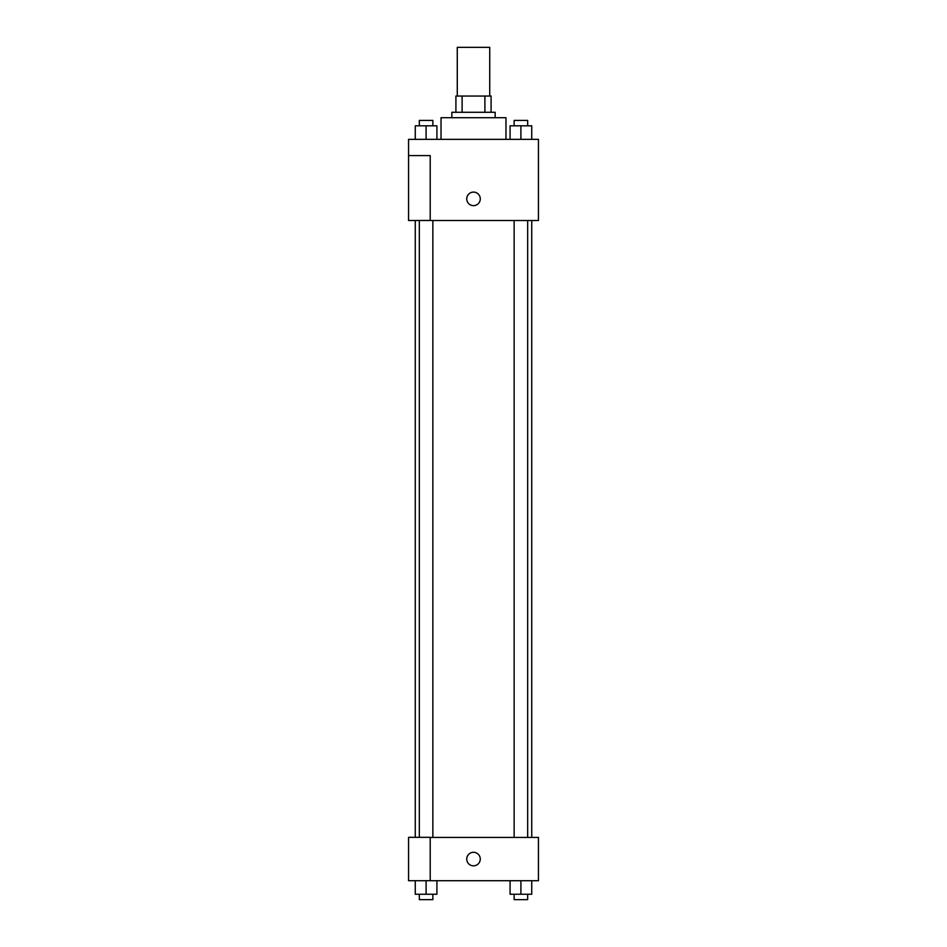 <?xml version="1.0" encoding="UTF-8"?>
<svg xmlns="http://www.w3.org/2000/svg" width="947" height="947" viewBox="0 0 947 947"><rect width="100%" height="100%" fill="white"/><g stroke="black" fill="none" stroke-linecap="round" stroke-linejoin="round"><path stroke-width="1.42" d="M489.729 96.049L489.729 47.35L457.271 47.35L457.271 96.049M462.112 112.291L462.112 96.049L455.909 96.049L455.909 112.291L455.909 96.049M462.112 96.049L491.091 96.049L491.091 112.291M484.888 112.291L484.888 96.049M451.849 117.7L451.849 112.291L495.151 112.291L495.151 117.7M505.97 139.339L505.97 117.7L441.03 117.7L441.03 139.339M408.559 139.339L538.441 139.339L538.441 220.521L408.559 220.521L430.21 220.426L430.21 155.58L408.559 155.58L408.559 139.339M466.741 198.87A6.759 6.759 0 0 1 476.886 193.01A6.759 6.759 0 0 1 476.886 204.73A6.759 6.759 0 0 1 466.741 198.87M408.559 155.58L408.559 220.426M430.21 837.42L538.441 837.42L538.441 880.71L408.559 880.71L408.559 837.337L430.21 837.337L430.21 880.71M466.741 859.059A6.759 6.759 0 0 1 476.886 853.211A6.759 6.759 0 0 1 476.886 864.919A6.759 6.759 0 0 1 466.741 859.059M510.078 880.71L510.078 894.24L531.729 894.24L531.729 880.71L531.729 894.24M520.909 894.24L520.909 880.71M527.668 894.24L527.668 899.65L514.138 899.65L514.138 894.24M415.271 880.71L415.271 894.24L436.922 894.24L436.922 880.71L436.922 894.24M426.091 894.24L426.091 880.71M432.862 894.24L432.862 899.65L419.332 899.65L419.332 894.24M510.078 139.339L510.078 125.821L531.729 125.821L531.729 139.339L531.729 125.821M520.909 139.339L520.909 125.821M527.668 125.821L527.668 120.399L514.138 120.399L514.138 125.821M415.271 139.339L415.271 125.821L436.922 125.821L436.922 139.339L436.922 125.821M426.091 139.339L426.091 125.821M432.862 125.821L432.862 120.399L419.332 120.399L419.332 125.821M531.729 837.42L531.729 220.521M415.271 837.337L415.271 220.521M514.138 220.521L514.138 837.42M527.668 220.521L527.668 837.42M432.862 837.42L432.862 220.521M419.332 837.337L419.332 220.521"/></g></svg>

